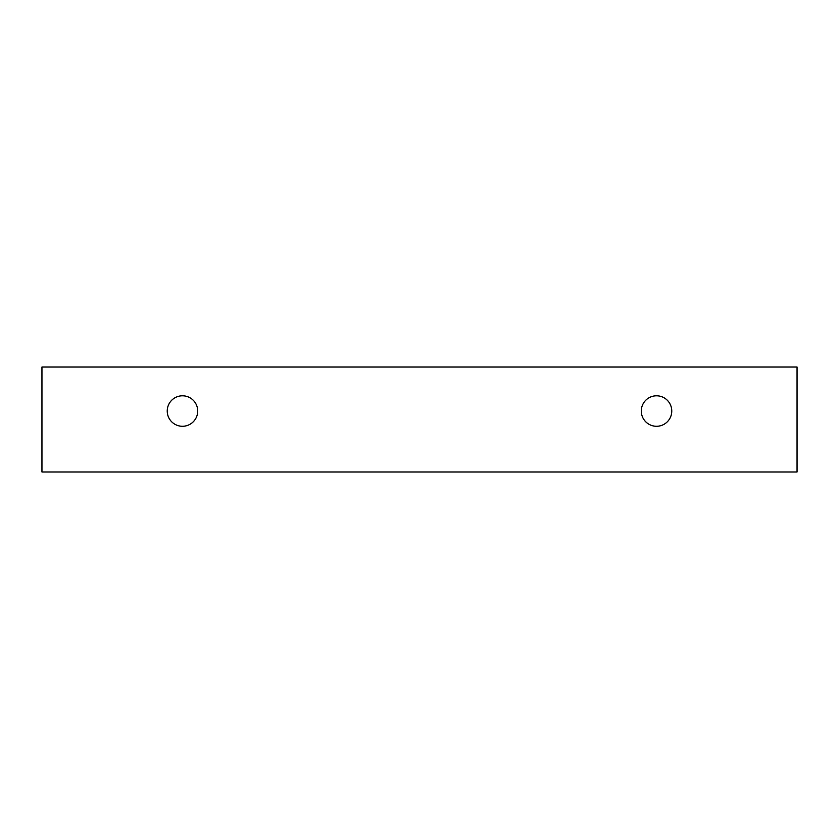 <?xml version="1.0" encoding="UTF-8"?>
<svg xmlns="http://www.w3.org/2000/svg" width="839" height="839" viewBox="0 0 839 839"><rect width="100%" height="100%" fill="white"/><g stroke="black" fill="none" stroke-linecap="round" stroke-linejoin="round"><path stroke-width="1.26" d="M656.528 426.275A15.238 15.238 0 0 1 643.335 403.412A15.238 15.238 0 0 1 669.721 403.412A15.238 15.238 0 0 1 656.528 426.275M797.05 471.979L797.05 367.021L41.95 367.021L41.95 471.979L797.05 471.979M182.472 426.275A15.238 15.238 0 0 1 169.279 403.412A15.238 15.238 0 0 1 195.665 403.412A15.238 15.238 0 0 1 182.472 426.275"/></g></svg>
